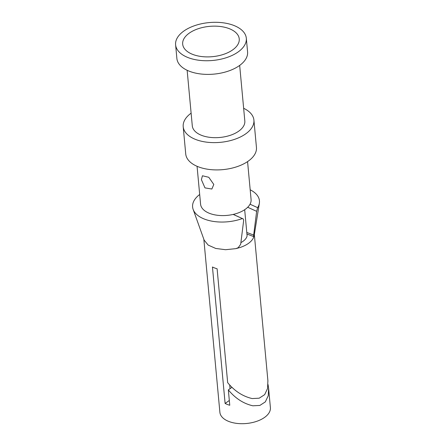 <?xml version="1.0" encoding="UTF-8"?>
<svg xmlns="http://www.w3.org/2000/svg" width="446" height="446" viewBox="0 0 446 446"><rect width="100%" height="100%" fill="white"/><g stroke="black" fill="none" stroke-linecap="round" stroke-linejoin="round"><path stroke-width="0.67" d="M268.637 388.656L270.393 407.627A25.361 13.592 174.7 0 1 254.365 422.055A25.361 13.592 174.7 0 1 219.889 412.316L203.833 239.251M229.696 384.926L230.047 388.683M268.046 384.552L268.603 388.304L268.236 395.73L265.337 401.879L259.862 405.436L252.86 405.799C243.449 403.63 235.276 398.328 228.341 389.893L232.026 387.279M228.341 389.893L229.762 405.247A25.361 13.592 174.7 0 1 225.113 403.452L212.452 266.992A25.361 13.592 174.7 0 0 217.107 268.782L227.666 382.657C234.602 391.092 242.775 396.388 252.185 398.562L259.193 398.194L264.668 394.643L267.567 388.483L267.895 380.667M199.68 194.495A33.562 17.985 -5.3 0 0 193.14 209.391L204.151 240.143L208.165 245.077L215.73 248.455L225.553 249.71L235.962 248.628L240.271 247.441C246.766 245.189 251.092 242.117 253.261 238.225L254.153 235.722C253.763 237.127 253.601 236.915 253.668 235.087L256.645 211.332L257.654 207.669A33.562 17.985 -5.3 0 0 259.355 203.248L254.187 235.505A25.361 13.592 174.7 0 1 254.153 235.722L253.752 236.631L246.928 233.994M240.896 242.624A18.258 9.784 -5.3 0 0 247.101 235.845L244.676 209.715M225.113 403.452L229.322 400.469M193.14 209.391A33.562 17.985 -5.3 0 0 238.231 219.867A33.562 17.985 -5.3 0 0 242.295 218.562C242.769 219.125 243.315 217.994 243.655 220.547L240.678 244.308L238.225 247.681L235.962 248.628M259.355 203.248A33.562 17.985 -5.3 0 0 250.189 189.806M256.645 211.332L247.703 207.267M233.18 214.426L242.719 218.707L233.252 214.409M257.654 207.669L250.039 204.212M247.569 161.608L251.087 199.524A25.361 13.592 174.7 0 1 235.059 213.946A25.361 13.592 174.7 0 1 200.583 204.207L197.065 166.291M213.807 184.466L208.784 177.285L202.439 175.774L201.402 179.682L204.982 187.889L211.85 189.032L213.807 184.466M221.294 55.053A28.405 15.22 -5.3 0 0 237.79 44.633A28.405 15.22 -5.3 0 0 230.498 29.18A28.405 15.22 -5.3 0 0 200.628 27.987A28.405 15.22 -5.3 0 0 185.157 49.517A28.405 15.22 -5.3 0 0 221.294 55.053M243.644 108.283A35.507 19.027 174.7 0 1 253.913 120.119L256.444 147.414A35.507 19.027 174.7 0 1 234.005 167.607A35.507 19.027 174.7 0 1 185.731 153.97L183.2 126.681A35.507 19.027 174.7 0 1 191.117 113.156M198.046 24.608A35.507 19.027 174.7 0 1 246.315 38.239A35.507 19.027 174.7 0 1 223.875 58.437A35.507 19.027 174.7 0 1 175.607 44.801A35.507 19.027 174.7 0 1 198.046 24.608M253.913 120.119A35.507 19.027 174.7 0 1 231.468 140.317A35.507 19.027 174.7 0 1 183.2 126.681M246.315 38.239L247.58 51.887A35.507 19.027 174.7 0 1 225.141 72.085A35.507 19.027 174.7 0 1 176.872 58.448L175.607 44.801M239.669 65.411L244.821 120.961A26.375 14.133 174.7 0 1 228.151 135.963A26.375 14.133 174.7 0 1 192.293 125.833L187.142 70.284M246.783 232.433L253.668 235.087M254.337 234.563L267.929 381.068"/></g></svg>
